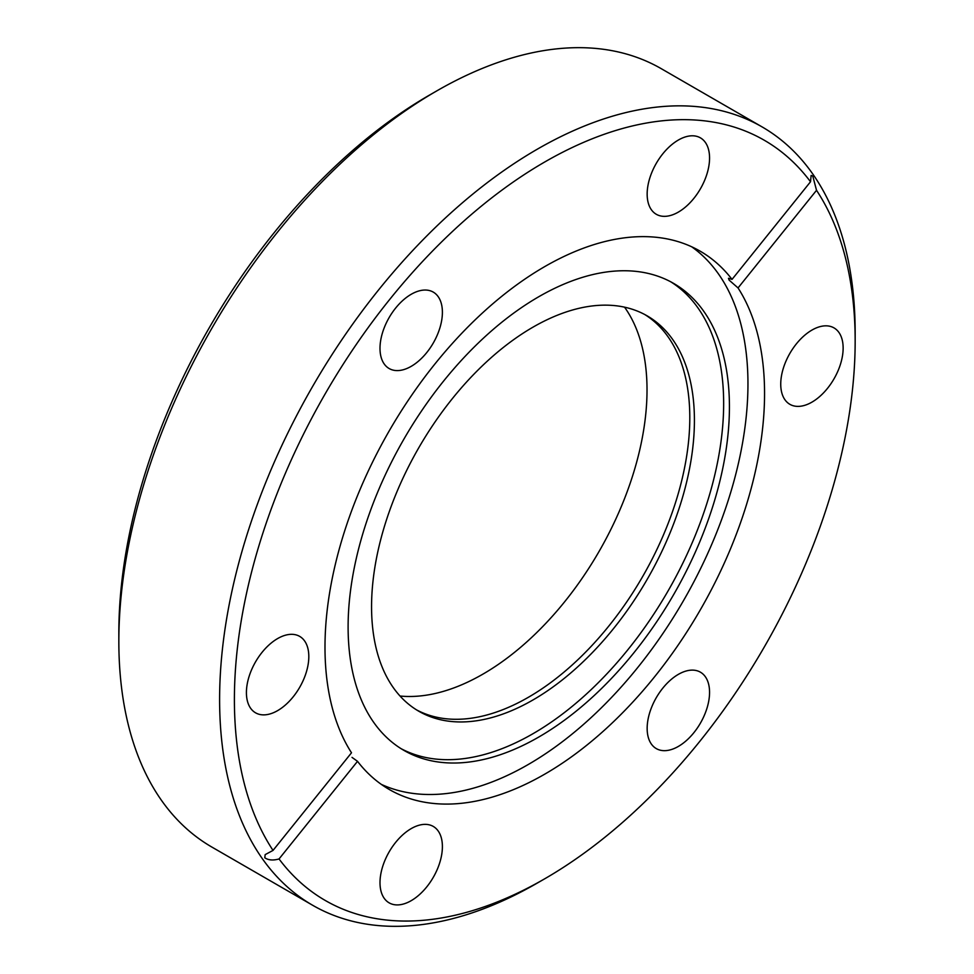 <?xml version="1.0" encoding="UTF-8"?>
<svg xmlns="http://www.w3.org/2000/svg" width="974" height="974" viewBox="0 0 974 974"><rect width="100%" height="100%" fill="white"/><g stroke="black" fill="none" stroke-linecap="round" stroke-linejoin="round"><path stroke-width="1.46" d="M705.383 142.46A44.122 25.47 -60 0 1 697.347 193.692A44.122 25.47 -60 0 1 656.293 214.28A44.122 25.47 -60 0 1 651.338 209.69A44.122 25.47 -60 0 1 659.361 158.458A44.122 25.47 -60 0 1 700.416 137.858A44.122 25.47 -60 0 1 705.383 142.46M838.955 332.499A44.122 25.47 -60 0 1 830.932 383.732A44.122 25.47 -60 0 1 789.877 404.32A44.122 25.47 -60 0 1 784.922 399.73A44.122 25.47 -60 0 1 792.946 348.497A44.122 25.47 -60 0 1 834 327.897A44.122 25.47 -60 0 1 838.955 332.499M705.383 676.784A44.122 25.47 -60 0 1 697.347 728.016A44.122 25.47 -60 0 1 656.293 748.604A44.122 25.47 -60 0 1 651.338 744.014A44.122 25.47 -60 0 1 659.361 692.782A44.122 25.47 -60 0 1 700.416 672.182A44.122 25.47 -60 0 1 705.383 676.784M438.215 831.029A44.122 25.47 -60 0 1 430.191 882.261A44.122 25.47 -60 0 1 389.137 902.849A44.122 25.47 -60 0 1 384.182 898.259A44.122 25.47 -60 0 1 392.205 847.027A44.122 25.47 -60 0 1 433.26 826.427A44.122 25.47 -60 0 1 438.215 831.029M304.631 640.989A44.122 25.47 -60 0 1 296.607 692.222A44.122 25.47 -60 0 1 255.553 712.81A44.122 25.47 -60 0 1 250.598 708.22A44.122 25.47 -60 0 1 258.621 656.987A44.122 25.47 -60 0 1 299.675 636.387A44.122 25.47 -60 0 1 304.631 640.989M438.215 296.705A44.122 25.47 -60 0 1 430.191 347.937A44.122 25.47 -60 0 1 389.137 368.525A44.122 25.47 -60 0 1 384.182 363.935A44.122 25.47 -60 0 1 392.205 312.703A44.122 25.47 -60 0 1 433.26 292.103A44.122 25.47 -60 0 1 438.215 296.705M118.84 641.379L118.84 632.832A438.945 253.423 -60 0 1 429.217 95.245L436.62 90.984A449.404 259.461 120 0 0 118.84 641.379A449.404 259.461 120 0 0 161.416 800.263A449.404 259.461 120 0 0 211.918 847.1L312.678 905.284A449.404 259.461 -60 0 1 262.176 858.435A449.404 259.461 -60 0 1 343.932 336.663A449.404 259.461 -60 0 1 762.082 126.9A449.404 259.461 -60 0 1 812.584 173.737A449.404 259.461 -60 0 1 855.16 332.621L855.16 341.168A438.945 253.423 120 0 0 816.529 190.307L812.766 176.026L811.135 175.442L810.514 181.761A438.945 253.423 120 0 0 389.588 299.578A438.945 253.423 120 0 0 273.024 850.412L265.172 854.624L264.77 857.741C268.361 860.237 273.122 860.639 279.039 858.958L357.519 761.327A310.816 179.46 120 0 0 389.369 789.537A310.816 179.46 120 0 0 676.175 647.929A310.816 179.46 120 0 0 738.049 287.939L816.529 190.307M762.082 126.9L661.322 68.716A449.404 259.461 120 0 0 436.62 90.984M393.192 687.474A228.293 131.807 120 0 0 418.844 711.264A228.293 131.807 120 0 0 631.262 604.696A228.293 131.807 120 0 0 672.791 339.634A228.293 131.807 120 0 0 647.138 315.844A228.293 131.807 120 0 0 434.721 422.412A228.293 131.807 120 0 0 393.192 687.474M416.555 709.888A228.293 131.807 120 0 0 627.938 600.13A228.293 131.807 120 0 0 668.164 336.967A228.293 131.807 120 0 0 644.8 314.553M373.651 722.294A269.64 155.682 120 0 0 403.954 750.406A269.64 155.682 120 0 0 654.832 624.541A269.64 155.682 120 0 0 703.885 311.473A269.64 155.682 120 0 0 673.582 283.373A269.64 155.682 120 0 0 422.704 409.238A269.64 155.682 120 0 0 373.651 722.294M401.093 748.677A269.64 155.682 120 0 0 650.669 618.831A269.64 155.682 120 0 0 698.115 308.137A269.64 155.682 120 0 0 670.672 281.754M381.284 784.362A310.816 179.46 120 0 0 666.581 627.999A310.816 179.46 120 0 0 718.508 273.986A310.816 179.46 120 0 0 691.662 246.763M810.514 181.761L732.034 279.392L728.467 278.284L729.112 280.11L738.049 287.939M357.519 761.327L352.016 757.382M400.034 696.02A232.055 133.974 120 0 0 405.245 696.398A232.055 133.974 120 0 0 601.055 547.96A232.055 133.974 120 0 0 624.541 307.163M279.039 858.958A438.945 253.423 120 0 0 544.783 878.755A438.945 253.423 120 0 0 855.16 341.168M732.034 279.392A310.816 179.46 120 0 0 700.184 251.182A310.816 179.46 120 0 0 413.378 392.79A310.816 179.46 120 0 0 351.504 752.78L273.024 850.412M544.783 878.755L537.38 883.016A449.404 259.461 -60 0 1 312.678 905.284"/></g></svg>
